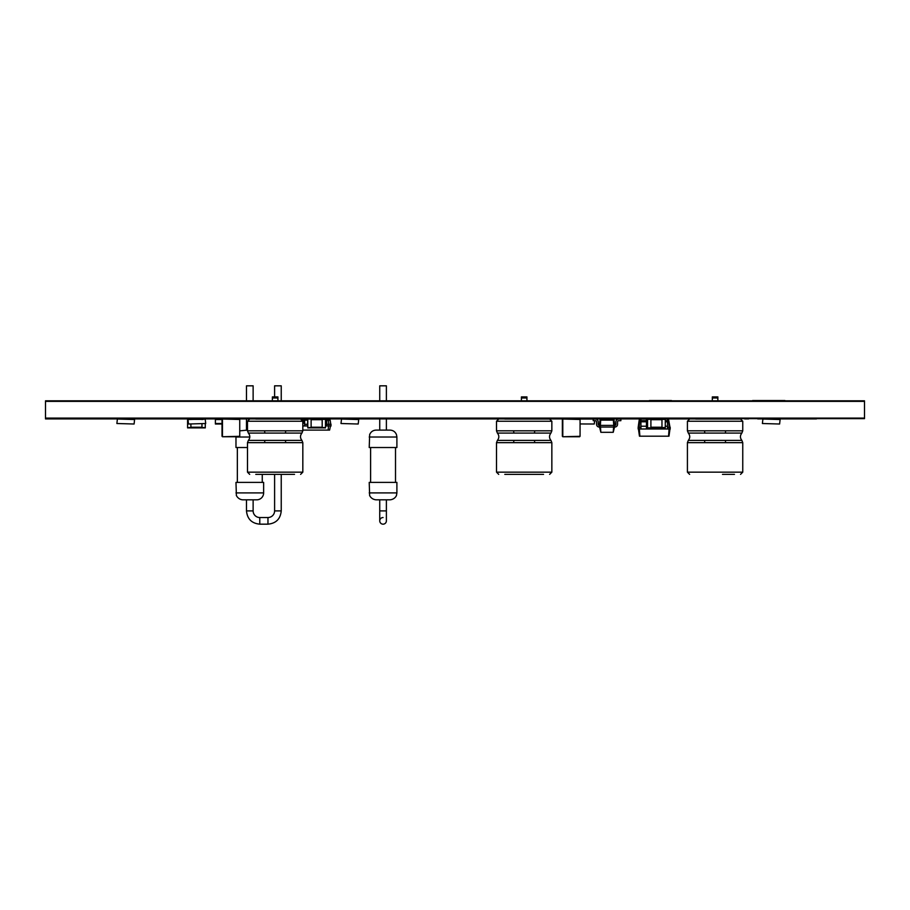<?xml version="1.0" encoding="UTF-8"?>
<svg xmlns="http://www.w3.org/2000/svg" width="910" height="910" viewBox="0 0 910 910"><rect width="100%" height="100%" fill="white"/><g stroke="black" fill="none" stroke-linecap="round" stroke-linejoin="round"><path stroke-width="1.36" d="M647.579 427.552L647.579 419.032L650.9 419.032L650.9 427.882L647.579 427.882L665.278 427.882L665.278 419.032L667.496 419.032L667.496 428.997L670.26 428.997L668.702 420.136L669.214 427.336L670.26 427.336M647.579 419.362L665.278 419.032M665.278 419.362L661.968 419.362L661.968 427.552L665.278 427.552M639.73 420.136L639.218 427.336L638.172 427.336L639.184 420.136L640.936 420.136M646.464 420.136L647.579 420.136M667.496 420.136L668.702 420.136M667.496 427.336L669.214 427.336L669.214 428.997M646.464 427.336L647.579 427.336M638.172 427.336L638.172 428.997L639.218 428.997L639.218 427.336L640.936 427.336M639.218 428.997L667.496 428.997M669.987 428.997L668.975 436.186L639.457 436.186L638.445 428.997M640.936 420.693L646.464 420.693L646.464 419.032L640.936 419.032L640.936 428.997M646.464 420.693L646.464 428.997M661.968 427.882L661.968 428.997M656.986 419.362L651.446 419.362M651.446 427.552L651.446 428.997M656.986 427.552L656.986 428.997M669.077 428.997L668.566 436.186M639.355 428.997L639.866 436.186M665.278 420.693L667.496 420.693M304.645 420.136L307.637 420.136M326.781 420.136L330.159 420.136L331.047 425.948L328.828 425.948L328.828 424.287L331.047 424.287M328.385 420.136L328.828 424.287L326.781 424.287M304.645 424.287L307.637 424.287M302.825 430.1L329.602 430.1L330.489 425.948M302.097 419.612L304.645 419.032L304.645 425.948L307.637 425.948L307.637 419.032L326.781 419.032L326.781 425.948L328.828 425.948M328.555 425.948L328.112 430.1M318.705 419.362L321.253 419.362M315.713 419.362L313.165 419.362M302.825 425.948L304.645 425.948M325.507 425.948L326.781 425.948M302.746 420.693L304.645 420.693M325.507 420.693L326.781 420.693M369.221 437.016L396.897 437.016L396.897 447.527L369.221 447.527L369.653 434.616C370.87 431.761 373.043 430.248 376.149 430.1L389.98 430.1L386.386 430.1L386.386 418.532M386.386 400.935L386.386 385.829L379.743 385.829L379.743 400.935M369.221 492.901L396.897 492.901L396.897 482.391L369.221 482.391L369.631 495.245C369.301 494.847 370.791 499.374 376.149 499.829L389.98 499.829L386.386 499.829L386.386 510.897L379.743 510.897L379.743 520.85A3.321 3.321 0 0 0 383.064 524.171A3.321 3.321 0 0 0 386.386 520.85A3.321 3.321 0 0 1 383.064 524.171A3.321 3.321 0 0 1 379.743 520.85A3.321 3.321 0 0 1 383.064 517.528A3.321 3.321 0 0 0 379.743 520.85A3.321 3.321 0 0 0 383.064 524.171A3.321 3.321 0 0 0 386.386 520.85L386.386 510.897M187.995 419.533L188.495 424.014L205.706 423.514L205.205 419.032L187.995 419.533M247.486 447.527L235.974 447.527L235.974 436.743M247.486 430.1L239.739 430.862M262.262 474.372L262.262 482.391M253.128 400.935L253.128 385.829L246.485 385.829L246.485 400.935M263.638 492.901L263.638 482.391L235.974 482.391L236.384 495.245C235.917 494.744 237.851 499.624 242.89 499.829L256.722 499.829A6.916 6.916 0 0 0 263.638 492.901L235.974 492.901M253.128 499.829L253.128 510.897A6.643 6.643 0 0 0 259.771 517.528L267.961 517.528A6.643 6.643 0 0 0 274.604 510.897L274.604 474.372M274.604 396.897L274.604 385.829L281.236 385.829L281.236 400.935M358.711 419.533L358.21 424.014L341 423.514L341.5 419.032L358.711 419.533M712.325 398L712.325 396.897L717.854 396.897L717.854 398L712.325 398L712.325 400.935M717.854 418.532L740.547 419.032L695.718 419.032M712.325 418.532L707.673 419.032M722.494 474.372L734.461 474.372M594.731 420.693L594.23 424.014L580.068 423.958M600.714 420.136L600.35 425.391L613.738 425.391L613.363 420.136L600.031 420.136L599.292 425.391A1.103 1.103 0 0 1 598.188 424.287L598.188 421.796A2.764 2.764 0 0 0 595.424 419.032L577.52 419.032M613.363 420.136L614.045 420.136L614.785 425.391L614.785 427.052L613.738 427.052L613.738 425.391L614.785 425.391A1.103 1.103 0 0 0 615.899 424.287L615.899 421.796A2.764 2.764 0 0 1 618.663 419.032L620.87 419.032L620.87 420.693L618.663 420.693A1.103 1.103 0 0 0 617.56 421.796L617.56 424.287A2.764 2.764 0 0 1 614.785 427.052M593.206 419.032L593.206 420.693L595.424 420.693A1.103 1.103 0 0 1 596.528 421.796L596.528 424.287A2.764 2.764 0 0 0 599.292 427.052L599.292 425.391L600.35 425.391L600.35 427.052L613.738 427.052M599.292 427.052L600.35 427.052M599.292 425.391A1.103 1.103 0 0 1 598.188 424.287L598.188 421.796M613.602 427.052L613.226 432.307L614.512 427.052M600.486 427.052L600.85 432.307L613.226 432.307M595.424 420.693A1.103 1.103 0 0 1 596.528 421.796L596.528 424.287M599.565 427.052L600.85 432.307M521.407 398L521.407 396.897L526.935 396.897L526.935 398L521.407 398L521.407 400.935M526.935 418.532L549.629 419.032L504.8 419.032M521.407 418.532L516.755 419.032M504.8 474.372L543.543 474.372M531.588 474.372L516.755 474.372M134.589 419.533L134.1 424.014L116.889 423.514L117.379 419.032L134.589 419.533M580.068 436.299L580.068 419.476L580.068 436.299L562.801 436.743L579.625 436.743M579.625 419.032L562.801 419.032L580.068 419.476M562.801 419.032L562.801 436.743M562.357 419.476L562.357 436.299M222.472 419.032L222.472 436.743L239.739 436.299L239.739 419.476L222.472 419.032L239.296 419.032M222.029 419.476L222.029 436.299M239.739 419.476L239.739 436.299M222.472 436.743L239.296 436.743M224.247 419.032L215.386 419.032L215.386 424.014L222.029 424.014M780.109 419.533L779.608 424.014L762.398 423.514L762.898 419.032L780.109 419.533M272.386 398L272.386 396.897L277.914 396.897L277.914 398L272.386 398L272.386 400.935M277.914 418.532L300.607 419.032L255.778 419.032M272.386 418.532L267.745 419.032M255.778 474.372L294.522 474.372M282.566 474.372L267.745 474.372M307.796 419.362L307.796 427.882L325.507 427.882L325.507 419.032M307.796 419.032L311.118 419.032L311.118 427.552L307.796 427.552M325.507 419.362L322.185 419.362L322.185 427.552L325.507 427.552M205.285 424.003L205.285 427.882L187.585 427.882L187.585 419.032L190.895 419.032M205.285 419.032L201.963 419.533M201.963 424.014L201.963 427.552L205.285 427.552M202.407 419.362L191.282 419.362M190.895 424.003L190.895 427.552L187.585 427.552M153.403 418.475L192.84 418.475M515.322 418.532L554.611 418.475M610.496 418.532L588.031 418.532M200.029 418.532L211.928 418.532M139.298 418.475L130.448 418.532M259.657 418.532L284.011 418.532M337.678 418.088L363.42 418.475M731.139 418.475L742.617 418.532M757.7 418.532L766.55 418.475M326.064 418.475L337.678 418.475M301.164 418.475L332.15 418.475M230.332 418.475L240.843 418.532M212.621 418.532L230.332 418.532M258.656 418.475L240.957 418.475M284.011 400.935L266.3 400.935M360.678 418.088L339.305 418.088M258.656 400.991L240.957 400.991M391.914 418.475L374.203 418.475M391.914 400.991L374.203 400.991M561.254 418.475L582.389 418.475M286.775 418.475L290.643 418.532M415.153 418.475L445.036 418.475M360.678 418.475L575.097 418.088M412.947 418.475L415.153 418.532M581.172 418.475L640.936 418.475M640.378 418.475L660.023 418.475M533.021 400.935L515.322 400.935M688.529 418.475L697.379 418.475M663.242 400.991L668.054 400.991M651.446 400.991L663.242 400.935M613.124 418.475L623.088 418.475M723.939 418.532L706.228 418.532M706.228 400.935L723.939 400.935M784.397 418.475L767.528 418.475M784.397 400.991L767.528 400.991M806.533 418.475L789.664 418.475M806.533 400.991L789.664 400.991M660.023 418.532L671.921 418.532M81.991 418.475L272.374 418.088M77.043 418.475L81.9 418.088M51.04 418.475L58.229 418.475M112.18 418.532L121.041 418.475M77.043 418.088L101.943 418.532M277.925 418.088L307.25 418.475M58.229 418.088L77.043 418.532M77.043 401.378L101.943 400.991M58.229 401.378L77.043 400.935M153.403 400.991L186.607 400.991M82.981 401.378L322.481 401.378M81.991 400.991L82.981 400.991M77.043 400.991L81.9 401.378M57.034 401.378L57.694 400.991M55.544 401.378L57.034 400.991M54.27 401.378L55.544 400.991M53.315 401.378L54.27 400.991M51.04 401.378L53.315 400.991M848.074 401.378L858.562 400.991M847.335 401.378L848.074 400.991M329.522 401.378L847.335 400.991M327.338 401.378L329.522 400.991M326.064 400.991L327.247 400.991M326.064 401.378L307.25 400.991M761.568 400.991L767.107 400.991M827.429 400.991L846.243 400.991M756.039 400.991L761.568 400.935M784.397 400.935L789.664 400.935M653.744 418.088L657.532 418.475M652.834 418.475L653.744 418.475M458.322 418.532L479.354 418.532M827.429 418.475L846.243 418.475M784.397 418.532L789.664 418.532M655.041 418.486L653.391 418.475L655.041 418.486M674.082 418.088L858.96 418.088M671.921 418.475L674.048 418.088M336.302 418.532L337.678 418.532M259.179 418.918C254.265 418.918 254.265 418.918 259.179 418.918L272.386 418.918L259.179 418.918C254.265 418.918 254.265 418.918 259.179 418.918L259.43 418.918C255.881 418.918 255.881 418.918 259.43 418.918L259.179 418.918M281.236 418.918L291.132 418.918C296.034 418.918 296.034 418.918 291.132 418.918L281.236 418.918L291.132 418.918C296.034 418.918 296.034 418.918 291.132 418.918L290.881 418.918C294.43 418.918 294.43 418.918 290.881 418.918L281.236 418.918M180.453 418.918C175.55 418.918 175.55 418.918 180.453 418.918L212.405 418.918C217.319 418.918 217.319 418.918 212.405 418.918L180.453 418.918M212.155 418.918C215.715 418.918 215.715 418.918 212.155 418.918L180.703 418.918C177.154 418.918 177.154 418.918 180.703 418.918L212.155 418.918M413.436 418.918L521.407 418.918L413.436 418.918M526.935 418.918L712.325 418.918L526.935 418.918M123.112 418.918L128.367 418.918L123.112 418.918M347.233 418.918L352.488 418.918L347.233 418.918M236.441 418.918L243.425 418.918L236.441 418.918M390.856 418.918L397.841 418.918L390.856 418.918M79.113 418.918L87.064 418.918L79.113 418.918M85.426 418.918L80.763 418.918L85.426 418.918M368.812 418.918L376.763 418.918L368.812 418.918M375.113 418.918L370.45 418.918L375.113 418.918M146.669 418.918L152.516 418.918L146.669 418.918M226.908 418.918L232.755 418.918L226.908 418.918M90.204 418.918L97.609 418.918L90.204 418.918M103.137 418.918L108.017 418.918L103.137 418.918M156.656 418.918L163.186 418.918L156.656 418.918M171.364 418.918L167.417 418.918L171.364 418.918M253.128 418.918L259.43 418.918C255.881 418.918 255.881 418.918 259.43 418.918L253.128 418.918M583.253 418.918L588.497 418.918L583.253 418.918M717.854 418.918L45.5 418.918L717.854 418.918M699.289 418.918L690.724 418.918L699.289 418.918M768.631 418.918L773.887 418.918L768.631 418.918M290.881 418.918C294.43 418.918 294.43 418.918 290.881 418.918L290.881 418.918M660.706 418.918L673.48 418.918L660.706 418.918M667.758 418.918L663.993 418.918L667.758 418.918M640.06 418.918L642.608 418.918L640.06 418.918M679.372 418.918L687.71 418.918L679.372 418.918M144.69 418.918L152.641 418.918L144.69 418.918M151.003 418.918L146.328 418.918L151.003 418.918M194.228 418.918L199.472 418.918L194.228 418.918M570.786 418.918L578.749 418.918L570.786 418.918M577.099 418.918L572.435 418.918L577.099 418.918M581.456 418.918L589.282 418.918L581.456 418.918M592.421 418.918L599.827 418.918L592.421 418.918M93.321 418.918L100.93 418.918L93.321 418.918M97.643 418.918L94.64 418.918L97.643 418.918M770.929 418.918L774.842 418.918L770.929 418.918M763.308 418.918L758.644 418.918L763.308 418.918M780.041 418.918L785.501 418.918L780.041 418.918M783.146 418.918L780.211 418.918L783.146 418.918M104.809 418.918L112.988 418.918L104.809 418.918M109.416 418.918L106.663 418.918L109.416 418.918M150.161 418.918L159.068 418.918L150.161 418.918M167.178 418.918L164.471 418.918L167.178 418.918M174.197 418.918L178.03 418.918L174.197 418.918M60.435 418.918L68.716 418.918L60.435 418.918M73.812 418.918L80.728 418.918L73.812 418.918M77.407 418.918L74.62 418.918L77.407 418.918M86.53 418.918L89.51 418.918C91.239 418.918 91.239 418.918 89.51 418.918L86.53 418.918M118.152 418.918L121.132 418.918C122.861 418.918 122.861 418.918 121.132 418.918L118.152 418.918M182.512 418.918L189.428 418.918L182.512 418.918M186.106 418.918L183.308 418.918L186.106 418.918M195.229 418.918L198.209 418.918C199.938 418.918 199.938 418.918 198.209 418.918L195.229 418.918M128.208 418.918L135.158 418.918L128.208 418.918M224.929 418.918L232.88 418.918L224.929 418.918M231.242 418.918L226.579 418.918L231.242 418.918M292.747 418.918L336.131 418.918L292.747 418.918M675.641 418.918L681.226 418.918L675.641 418.918M681.226 418.918L676.642 418.918L681.226 418.918M358.756 418.918L351.294 418.918L358.756 418.918M356.379 418.918L364.728 418.918C366.457 418.918 366.457 418.918 364.728 418.918L353.956 418.918C352.227 418.918 352.227 418.918 353.956 418.918L356.367 418.918M689.962 418.918L699.562 418.918L689.962 418.918M695.877 418.918L691.657 418.918L695.877 418.918M620.302 418.918L629.72 418.918L620.302 418.918M634.532 418.918L644.223 418.918L634.532 418.918M663.868 418.918L670.556 418.918C672.285 418.918 672.285 418.918 670.556 418.918L663.868 418.918M787.832 418.918L794.783 418.918L787.832 418.918M69.478 418.918L116.002 418.918L69.478 418.918M114.671 418.918L56.011 418.918L114.671 418.918M154.154 418.918L200.666 418.918L154.154 418.918M199.335 418.918L140.686 418.918L199.335 418.918M610.439 418.918L611.713 418.918L610.439 418.918M219.833 418.918L226.817 418.918L219.833 418.918M208.333 418.918L216.284 418.918L208.333 418.918M214.635 418.918L209.971 418.918L214.635 418.918M229.536 418.918L237.84 418.918L229.536 418.918M572.811 418.918L574.085 418.918L572.811 418.918M352.739 418.918L364.023 418.918L352.739 418.918M337.815 418.918L349.861 418.918L337.815 418.918M816.361 418.918L757.7 418.918L816.361 418.918M816.463 418.918L757.7 418.918L816.463 418.918M342.808 418.918L349.224 418.918L342.808 418.918M347.506 418.918L343.411 418.918L347.506 418.918M621.61 418.918L614.148 418.918L621.61 418.918M619.232 418.918L615.808 418.918L619.232 418.918M213.418 418.918L214.692 418.918L213.418 418.918M693.124 418.918L702.725 418.918L693.124 418.918M699.039 418.918L694.819 418.918L699.039 418.918M637.171 418.918L645.793 418.918L637.171 418.918M636.966 418.918L640.265 418.918L636.966 418.918M686.64 418.918L678.075 418.918L686.64 418.918M662.992 418.918L668.19 418.918C669.919 418.918 669.919 418.918 668.19 418.918L665.574 418.918L668.19 418.918C669.919 418.918 669.919 418.918 668.19 418.918L661.217 418.918C659.488 418.918 659.488 418.918 661.217 418.918L662.992 418.918M672.479 418.918L675.573 418.918L672.479 418.918M614.523 418.918L626.865 418.918L614.523 418.918M381.188 418.918L390.458 418.918L381.188 418.918M386.193 418.918L381.995 418.918L386.193 418.918M371.075 418.918L374.215 418.918L371.075 418.918M335.619 418.918L330.899 418.918L335.619 418.918M224.554 418.918L237.203 418.918L224.554 418.918M244.801 418.918L216.955 418.918L244.801 418.918M218.263 418.918L243.493 418.918L218.263 418.918M734.131 418.918L738.044 418.918L734.131 418.918M744.676 418.918L748.589 418.918L744.676 418.918M720.208 418.918L728.159 418.918L720.208 418.918M726.51 418.918L721.846 418.918L726.51 418.918M300.675 418.918C295.773 418.918 295.773 418.918 300.675 418.918L332.628 418.918C337.542 418.918 337.542 418.918 332.628 418.918L300.675 418.918M332.377 418.918C335.926 418.918 335.926 418.918 332.377 418.918L300.926 418.918C297.377 418.918 297.377 418.918 300.926 418.918L332.366 418.918M352.102 418.918L340.01 418.918L352.102 418.918M360.246 418.918L373.657 418.918L360.246 418.918M370.336 418.918L363.534 418.918L370.336 418.918M377.957 418.918L391.357 418.918L377.957 418.918M388.047 418.918L381.245 418.918L388.047 418.918M394.439 418.918C392.71 418.918 392.71 418.918 394.439 418.918L405.2 418.918C406.929 418.918 406.929 418.918 405.2 418.918L394.439 418.918M421.739 418.918L425.652 418.918L421.739 418.918M407.805 418.918L415.779 418.918L407.805 418.918M412.389 418.918L409.454 418.918L412.389 418.918M430.839 418.918L436.311 418.918L430.839 418.918M433.956 418.918L431.01 418.918L433.956 418.918M441.384 418.918L446.844 418.918L441.384 418.918M444.489 418.918L441.555 418.918L444.489 418.918M586.449 418.918L627.627 418.918L586.449 418.918M626.296 418.918L587.78 418.918L626.296 418.918M468.218 418.918L479.126 418.918L468.218 418.918M450.461 418.918L491.639 418.918L450.461 418.918M485.883 418.918L451.792 418.918L485.883 418.918M507.234 418.918L510.612 418.918L507.234 418.918M376.171 418.918L410.285 418.918L376.171 418.918M408.954 418.918L368.232 418.918L408.954 418.918M636.34 418.918L637.614 418.918L636.34 418.918M670.863 418.918L672.149 418.918L670.863 418.918M564.883 418.918L577.532 418.918L564.883 418.918M585.141 418.918L557.284 418.918L585.141 418.918M558.592 418.918L583.822 418.918L558.592 418.918M258.212 418.918L261.591 418.918L258.212 418.918M304.816 418.918L246.815 418.918L304.816 418.918M317.135 418.918L324.415 418.918L317.135 418.918M321.298 418.918L317.272 418.918L321.298 418.918M326.781 418.918L334.732 418.918L326.781 418.918M204.09 418.918L186.436 418.918L204.09 418.918M206.98 418.918L160.49 418.918L206.98 418.918M233.54 418.918L161.821 418.918L233.54 418.918M670.386 418.918L675.243 418.918L670.386 418.918M599.224 418.918L606.492 418.918L599.224 418.918M603.387 418.918L599.36 418.918L603.387 418.918M608.983 418.918L616.809 418.918L608.983 418.918M102.056 418.918L92.888 418.918L102.056 418.918M155.178 418.918L146.01 418.918L155.178 418.918M81.525 418.918L90.727 418.918L81.525 418.918M88.156 418.918L83.64 418.918L88.156 418.918M135.283 418.918L143.848 418.918L135.283 418.918M106.823 418.918L117.265 418.918L106.823 418.918M640.458 418.918C635.544 418.918 635.544 418.918 640.458 418.918L672.41 418.918C677.313 418.918 677.313 418.918 672.41 418.918L640.458 418.918M672.16 418.918C675.709 418.918 675.709 418.918 672.16 418.918L640.708 418.918C637.148 418.918 637.148 418.918 640.708 418.918L672.16 418.918M495.302 418.918L501.148 418.918L495.302 418.918M528.505 418.918L534.352 418.918L528.505 418.918M503.981 418.918L512.284 418.918L503.981 418.918M537.184 418.918L545.488 418.918L537.184 418.918M514.412 418.918L522.351 418.918L514.412 418.918M519.997 418.918L516.425 418.918L519.997 418.918M548.15 418.918L555.555 418.918L548.15 418.918M752.604 400.548L784.92 400.548L752.604 400.548M783.601 400.548L753.935 400.548L783.601 400.548M654.79 400.548L671.478 400.548L654.79 400.548M670.158 400.548L649.342 400.548L670.158 400.548M45.5 418.646L864.5 418.646L45.5 418.646M121.041 418.646L112.18 418.646L121.041 418.646M139.298 418.646L130.448 418.646L139.298 418.646M192.84 418.646L180.942 418.646L192.84 418.646M211.928 418.646L200.029 418.646L211.928 418.646M271.555 418.646L259.657 418.646L271.555 418.646M290.643 418.646L281.372 418.646L290.643 418.646M345.152 418.646L336.302 418.646L345.152 418.646M363.42 418.646L354.559 418.646L363.42 418.646M581.172 418.646L561.254 418.646L581.172 418.646M599.428 418.646L590.579 418.646L599.428 418.646M77.043 418.646L58.229 418.646L77.043 418.646M326.064 418.646L307.25 418.646L326.064 418.646M721.869 418.646L719.173 418.646L721.869 418.646M712.325 418.646L706.228 418.646L712.325 418.646M742.617 418.646L731.822 418.646L742.617 418.646M766.55 418.646L757.7 418.646L766.55 418.646M784.818 418.646L775.957 418.646L784.818 418.646M846.243 418.646L827.429 418.646L846.243 418.646M192.146 418.646L183.297 418.646L192.146 418.646M210.403 418.646L201.554 418.646L210.403 418.646M445.036 418.646L412.947 418.646L445.036 418.646M379.743 418.646C372.52 418.646 372.52 418.646 379.743 418.646M582.389 418.646L573.971 418.646L582.389 418.646M610.496 418.646L588.031 418.646L610.496 418.646M270.452 418.646L261.591 418.646L270.452 418.646M288.709 418.646L282.066 418.646L288.709 418.646M304.759 418.646L301.995 418.646L304.759 418.646M310.287 418.646L307.523 418.646L310.287 418.646M315.827 418.646L313.063 418.646L315.827 418.646M321.355 418.646L318.591 418.646L321.355 418.646M326.895 418.646L324.131 418.646L326.895 418.646M741.923 418.646L731.139 418.646L741.923 418.646M101.943 418.646L68.739 418.646L101.943 418.646M186.607 418.646L153.403 418.646L186.607 418.646M225.066 418.646L214.555 418.646L225.066 418.646M272.386 418.646C268.018 418.646 268.018 418.646 272.386 418.646L266.3 418.646L272.386 418.646M803.632 418.646L770.429 418.646L803.632 418.646M721.175 418.646L718.479 418.646L721.175 418.646M240.843 418.646L220.925 418.646L240.843 418.646M697.379 418.646L688.529 418.646L697.379 418.646M313.063 418.646L301.164 418.646L313.063 418.646M332.15 418.646L320.252 418.646L332.15 418.646M479.354 418.646L458.322 418.646L479.354 418.646M600.953 418.646L590.988 418.646L600.953 418.646M647.021 418.646L640.378 418.646L647.021 418.646M657.532 418.646L650.9 418.646L657.532 418.646M668.054 418.646L661.411 418.646L668.054 418.646M521.407 418.646L515.322 418.646L521.407 418.646M623.088 418.646L613.124 418.646L623.088 418.646M362.032 418.646L337.678 418.646L362.032 418.646M439.507 418.646L415.153 418.646L439.507 418.646M784.397 418.646L767.528 418.646L784.397 418.646M806.533 418.646L789.664 418.646L806.533 418.646M182.739 418.646L165.029 418.646L182.739 418.646M230.332 418.646L212.621 418.646L230.332 418.646M652.834 418.646L640.936 418.646L652.834 418.646M671.921 418.646L660.023 418.646L671.921 418.646M45.5 400.821L864.5 400.821L45.5 400.821M77.043 400.821L58.229 400.821L77.043 400.821M326.064 400.821L307.25 400.821L326.064 400.821M775.957 400.821L756.039 400.821L775.957 400.821M846.243 400.821L827.429 400.821L846.243 400.821M379.743 400.821C372.52 400.821 372.52 400.821 379.743 400.821M101.943 400.821L68.739 400.821L101.943 400.821M186.607 400.821L153.403 400.821L186.607 400.821M272.386 400.821C268.018 400.821 268.018 400.821 272.386 400.821L266.3 400.821L272.386 400.821M803.632 400.821L770.429 400.821L803.632 400.821M662.514 400.821L651.446 400.821L662.514 400.821M712.325 400.821L706.228 400.821L712.325 400.821M521.407 400.821L515.322 400.821L521.407 400.821M784.397 400.821L767.528 400.821L784.397 400.821M806.533 400.821L789.664 400.821L806.533 400.821M864.5 401.378L864.5 418.088L45.5 418.088L45.5 401.378L864.5 401.378M650.9 419.692L661.968 419.692M650.9 427.222L661.968 427.222M640.936 426.221L646.464 426.221M640.936 421.796L646.464 421.796M665.278 426.221L667.496 426.221M665.278 421.796L667.496 421.796M302.825 423.184L304.645 423.184M302.825 421.796L304.645 421.796M325.507 423.184L326.781 423.184M325.507 421.796L326.781 421.796M249.806 437.016L235.974 437.016M253.128 510.897L246.485 510.897L246.485 499.829M246.485 510.897C247.27 518.962 251.706 523.386 259.771 524.171L259.771 517.528M267.961 517.528L267.961 524.171L259.771 524.171M267.961 524.171C276.026 523.386 280.451 518.962 281.236 510.897L274.604 510.897M689.632 419.032L687.414 421.239L742.753 421.239L740.547 419.032M687.414 421.239L687.414 430.817L742.753 430.817L742.753 421.239M725.679 430.817L725.338 433.08L741.866 433.08L742.753 430.817M687.414 430.817L688.313 433.08L725.338 433.08M704.499 430.817L704.84 433.08M688.313 433.08C690.212 435.515 690.212 437.96 688.313 440.394L741.866 440.394C739.966 437.96 739.966 435.515 741.866 433.08M725.338 440.394L725.679 442.658L742.753 442.658L741.866 440.394M688.313 440.394L687.414 442.658L725.679 442.658M704.84 440.394L704.499 442.658M687.414 442.658L687.414 472.153L742.753 472.153L740.547 474.372M498.714 419.032L496.507 421.239L551.847 421.239L549.629 419.032M496.507 421.239L496.507 430.817L551.847 430.817L551.847 421.239M534.761 430.817L534.42 433.08L550.948 433.08L551.847 430.817M496.507 430.817L497.395 433.08L534.42 433.08M513.581 430.817L513.923 433.08M497.395 433.08C499.294 435.515 499.294 437.96 497.395 440.394L550.948 440.394C549.048 437.96 549.048 435.515 550.948 433.08M534.42 440.394L534.761 442.658L551.847 442.658L550.948 440.394M497.395 440.394L496.507 442.658L534.761 442.658M513.923 440.394L513.581 442.658M496.507 442.658L496.507 472.153L551.847 472.153L549.629 474.372M215.386 419.533L222.029 419.533M215.386 423.514L222.029 423.514M249.693 419.032L247.486 421.239L302.825 421.239L300.607 419.032M247.486 421.239L247.486 430.817L302.825 430.817L302.825 421.239M285.74 430.817L285.399 433.08L301.927 433.08L302.825 430.817M247.486 430.817L248.373 433.08L285.399 433.08M264.56 430.817L264.901 433.08M248.373 433.08C250.284 435.515 250.284 437.96 248.373 440.394L301.927 440.394C300.027 437.96 300.027 435.515 301.927 433.08M285.399 440.394L285.74 442.658L302.825 442.658L301.927 440.394M248.373 440.394L247.486 442.658L285.74 442.658M264.901 440.394L264.56 442.658M247.486 442.658L247.486 472.153L302.825 472.153L300.607 474.372M311.118 419.692L322.185 419.692M311.118 427.222L322.185 427.222M201.963 427.222L190.895 427.222M396.897 437.016L396.464 434.616C395.247 431.761 393.086 430.248 389.98 430.1M395.509 482.391L395.509 447.527M370.609 482.391L370.609 447.527M379.743 418.532L379.743 430.1M396.897 492.901L396.487 495.245C396.817 494.847 395.327 499.374 389.98 499.829M379.743 499.829L379.743 510.897M237.351 482.391L237.351 447.527M246.485 418.532L246.485 430.1M281.236 510.897L281.236 474.372M717.854 398L717.854 400.935M742.753 442.658L742.753 472.153M687.414 472.153L689.632 474.372M526.935 398L526.935 400.935M551.847 442.658L551.847 472.153M496.507 472.153L498.714 474.372M277.914 398L277.914 400.935M302.825 442.658L302.825 472.153M247.486 472.153L249.693 474.372"/></g></svg>
